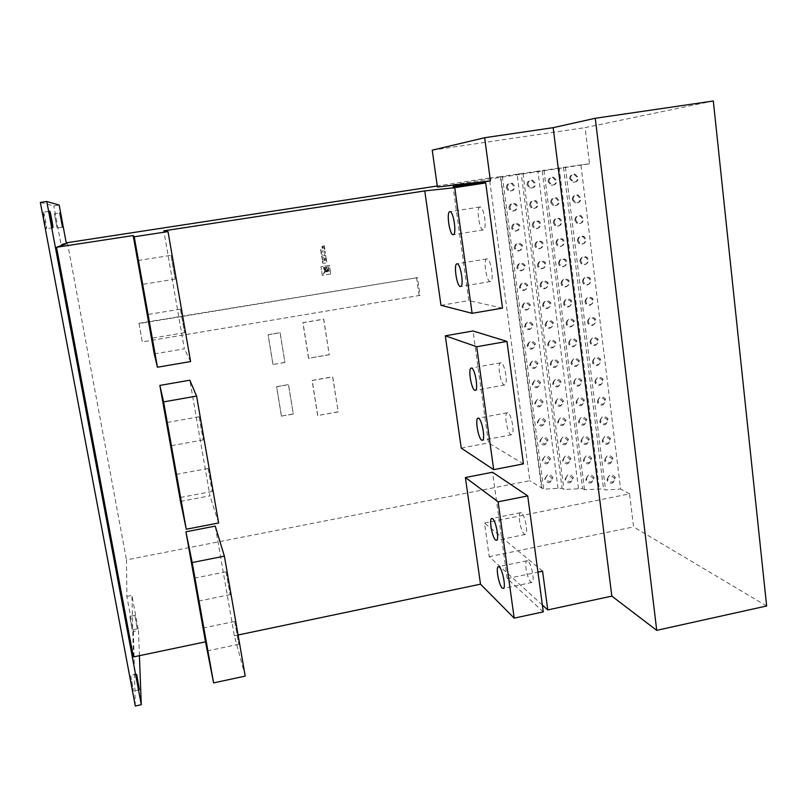 <?xml version="1.0" encoding="UTF-8"?>
<svg xmlns="http://www.w3.org/2000/svg" width="807" height="807" viewBox="0 0 807 807"><rect width="100%" height="100%" fill="white"/><g stroke="black" fill="none" stroke-linecap="round" stroke-linejoin="round"><path stroke-width="0.61" stroke-dasharray="4.04 3.03" d="M420.064 295.362L142.294 341.906L139.016 323.597L417.512 277.638L420.064 295.362L142.294 341.906M142.224 341.482L139.016 323.597M138.955 323.244L417.512 277.638M416.503 277.457L419.055 295.12M545.613 478.218C547.247 473.548 549.668 473.275 552.876 477.421L552.936 477.744C551.242 482.445 548.81 482.687 545.653 478.46L545.613 478.218M544.745 479.398C546.379 474.708 548.81 474.435 552.038 478.591L552.099 478.924C550.394 483.635 547.963 483.877 544.786 479.64L544.745 479.398M543.141 459.476C544.765 454.775 547.186 454.492 550.414 458.618L550.485 458.961C548.8 463.692 546.369 463.944 543.182 459.738L543.141 459.476M542.264 460.595C543.898 455.884 546.329 455.592 549.567 459.728L549.628 460.081C547.943 464.822 545.502 465.084 542.314 460.847L542.264 460.595M540.66 440.642C542.274 435.921 544.695 435.609 547.943 439.714L548.014 440.097C546.339 444.849 543.908 445.121 540.71 440.925L540.66 440.642M539.772 441.701C541.386 436.96 543.827 436.658 547.085 440.773L547.156 441.147C545.471 445.918 543.03 446.2 539.822 441.984L539.772 441.701M538.168 421.728C539.762 416.977 542.193 416.644 545.461 420.729L545.532 421.133C543.868 425.914 541.436 426.217 538.219 422.021L538.168 421.728M537.27 422.727C538.874 417.965 541.305 417.633 544.584 421.728L544.664 422.132C542.99 426.923 540.549 427.226 537.331 423.019L537.27 422.727M535.666 402.713C537.24 397.952 539.671 397.589 542.96 401.644L543.04 402.088C541.396 406.889 538.955 407.212 535.727 403.036L535.666 402.713M534.759 403.651C536.342 398.87 538.783 398.517 542.072 402.582L542.163 403.016C540.508 407.838 538.057 408.16 534.819 403.974L534.759 403.651M533.155 383.618C534.708 378.826 537.139 378.443 540.448 382.457L540.539 382.942C538.905 387.774 536.463 388.117 533.215 383.971L533.155 383.618M532.237 384.485C533.79 379.693 536.231 379.31 539.55 383.335L539.651 383.819C538.007 388.661 535.555 389.004 532.297 384.848L532.237 384.485M530.623 364.421C532.156 359.619 534.587 359.206 537.916 363.18L538.027 363.715C536.413 368.567 533.972 368.93 530.703 364.814L530.623 364.421M529.695 365.238C531.228 360.426 533.669 360.003 537.018 363.997L537.119 364.522C535.505 369.394 533.054 369.757 529.775 365.632L529.695 365.238M528.091 345.144C529.584 340.332 532.015 339.878 535.374 343.802L535.505 344.387C533.911 349.26 531.47 349.653 528.171 345.578L528.091 345.144M527.153 345.89C528.646 341.068 531.087 340.615 534.456 344.549L534.587 345.144C532.993 350.026 530.542 350.42 527.233 346.334L527.153 345.89M525.539 325.766C526.991 320.954 529.422 320.47 532.812 324.313L532.963 324.969C531.399 329.851 528.958 330.285 525.629 326.26L525.539 325.766M524.59 326.452C526.043 321.62 528.484 321.136 531.894 324.989L532.035 325.665C530.471 330.557 528.02 330.991 524.681 326.946L524.59 326.452M522.976 306.297C524.379 301.485 526.8 300.961 530.229 304.703L530.411 305.46C528.888 310.352 526.446 310.816 523.087 306.862L522.976 306.297M522.008 306.922C523.42 302.1 525.851 301.566 529.301 305.328L529.473 306.085C527.949 310.988 525.498 311.462 522.129 307.487L522.008 306.922M520.394 286.737C521.736 281.946 524.147 281.361 527.627 284.982L527.849 285.86C526.376 290.752 523.935 291.256 520.535 287.393L520.394 286.737M519.426 287.292C520.767 282.49 523.188 281.905 526.678 285.537L526.9 286.414C525.418 291.317 522.976 291.831 519.567 287.948L519.426 287.292M517.812 267.077C519.062 262.325 521.453 261.68 524.984 265.12L525.276 266.159C523.864 271.031 521.433 271.596 517.993 267.853L517.812 267.077M516.823 267.571C518.084 262.81 520.485 262.154 524.025 265.614L524.318 266.653C522.906 271.535 520.465 272.11 517.015 268.358L516.823 267.571M515.209 247.325C516.339 242.655 518.699 241.908 522.29 245.096L522.684 246.367C521.372 251.189 518.962 251.834 515.461 248.284L515.209 247.325M514.21 247.759C515.35 243.068 517.721 242.322 521.322 245.52L521.715 246.801C520.394 251.633 517.983 252.278 514.462 248.717L514.21 247.759M512.596 227.483C513.555 222.964 515.855 222.086 519.486 224.86L520.081 226.474C518.911 231.206 516.541 231.952 512.97 228.714L512.596 227.483M511.588 227.846C512.546 223.307 514.856 222.429 518.508 225.214L519.103 226.838C517.933 231.579 515.552 232.325 511.961 229.077L511.588 227.846M509.963 207.54C510.649 203.334 512.808 202.254 516.45 204.322L517.469 206.491C516.541 211 514.251 211.918 510.609 209.235L509.963 207.54M508.955 207.833C509.631 203.616 511.799 202.537 515.461 204.605L516.48 206.784C515.542 211.313 513.252 212.231 509.59 209.538L508.955 207.833M507.331 187.496C507.593 183.976 509.399 182.614 512.738 183.421L514.846 186.407C514.321 190.402 512.274 191.602 508.692 189.998L507.331 187.496M506.302 187.728C506.564 184.198 508.37 182.826 511.719 183.643L513.847 186.639C513.313 190.644 511.265 191.844 507.674 190.24L506.302 187.728M565.889 478.359C567.422 473.739 569.863 473.386 573.212 477.31L573.333 477.885C571.739 482.546 569.298 482.868 565.989 478.854L565.889 478.359M565.082 479.55C566.615 474.909 569.066 474.556 572.425 478.501L572.546 479.076C570.952 483.746 568.501 484.069 565.182 480.044L565.082 479.55M563.447 459.435C564.961 454.785 567.402 454.412 570.771 458.295L570.902 458.911C569.328 463.591 566.877 463.944 563.548 459.96L563.447 459.435M562.63 460.555C564.143 455.894 566.595 455.521 569.974 459.425L570.105 460.04C568.532 464.741 566.07 465.084 562.731 461.079L562.63 460.555M560.986 440.41C562.479 435.75 564.92 435.336 568.31 439.19L568.461 439.855C566.907 444.556 564.456 444.929 561.107 440.975L560.986 440.41M560.159 441.479C561.652 436.799 564.103 436.395 567.503 440.259L567.654 440.915C566.1 445.635 563.639 446.009 560.28 442.044L560.159 441.479M558.525 421.294C559.977 416.624 562.418 416.18 565.838 419.993L566 420.699C564.476 425.42 562.025 425.814 558.646 421.9L558.525 421.294M557.687 422.303C559.15 417.612 561.591 417.179 565.021 420.992L565.193 421.708C563.659 426.439 561.198 426.842 557.819 422.908L557.687 422.303M556.043 402.088C557.466 397.407 559.907 396.933 563.357 400.686L563.538 401.452C562.035 406.183 559.584 406.617 556.184 402.754L556.043 402.088M555.196 403.036C556.628 398.335 559.069 397.861 562.529 401.624L562.711 402.4C561.208 407.142 558.747 407.575 555.337 403.692L555.196 403.036M553.552 382.8C554.944 378.1 557.375 377.595 560.845 381.277L561.057 382.115C559.584 386.856 557.143 387.32 553.713 383.517L553.552 382.8M552.694 383.678C554.086 378.967 556.527 378.463 560.018 382.155L560.219 383.002C558.747 387.753 556.295 388.217 552.856 384.394L552.694 383.678M551.05 363.402C552.392 358.712 554.823 358.167 558.323 361.768L558.565 362.686C557.133 367.427 554.691 367.931 551.231 364.189L551.05 363.402M550.172 364.229C551.534 359.519 553.965 358.974 557.486 362.585L557.718 363.503C556.285 368.264 553.834 368.769 550.364 365.016L550.172 364.229M548.528 343.923C549.829 339.243 552.25 338.647 555.781 342.148L556.063 343.167C554.671 347.908 552.23 348.453 548.75 344.791L548.528 343.923M547.65 344.68C548.952 339.979 551.383 339.384 554.934 342.894L555.206 343.913C553.814 348.674 551.373 349.219 547.872 345.547L547.65 344.68M545.996 324.343C547.237 319.683 549.648 319.037 553.219 322.407L553.552 323.546C552.21 328.278 549.779 328.863 546.258 325.322L545.996 324.343M545.108 325.039C546.349 320.359 548.77 319.713 552.351 323.093L552.684 324.232C551.342 328.984 548.901 329.569 545.371 326.018L545.108 325.039M543.464 304.673C544.624 300.053 547.015 299.347 550.616 302.544L551.02 303.825C549.749 308.536 547.338 309.182 543.777 305.772L543.464 304.673M542.556 305.298C543.726 300.658 546.117 299.952 549.738 303.17L550.142 304.451C548.871 309.172 546.45 309.827 542.879 306.408L542.556 305.298M540.912 284.911C541.971 280.342 544.332 279.555 547.983 282.551L548.478 284.014C547.297 288.684 544.907 289.4 541.295 286.172L540.912 284.911M539.994 285.466C541.063 280.886 543.434 280.1 547.096 283.106L547.59 284.578C546.41 289.259 544.009 289.975 540.387 286.737L539.994 285.466M538.34 265.039C539.288 260.58 541.608 259.703 545.28 262.406L545.925 264.111C544.856 268.701 542.496 269.498 538.844 266.512L538.34 265.039M537.422 265.533C538.37 261.054 540.69 260.177 544.382 262.89L545.028 264.605C543.948 269.205 541.588 270.012 537.926 267.016L537.422 265.533M535.767 245.086C536.564 240.768 538.804 239.77 542.496 242.1L543.363 244.107C542.435 248.576 540.125 249.484 536.443 246.831L535.767 245.086M534.829 245.51C535.626 241.182 537.876 240.183 541.578 242.514L542.455 244.531C541.517 249.01 539.207 249.928 535.515 247.265L534.829 245.51M533.175 225.022C533.77 220.947 535.888 219.807 539.54 221.602L540.791 224.003C540.044 228.27 537.835 229.319 534.153 227.15L533.175 225.022M532.227 225.385C532.832 221.3 534.96 220.15 538.612 221.945L539.863 224.356C539.126 228.643 536.897 229.692 533.205 227.513L532.227 225.385M530.572 204.867C530.925 201.185 532.832 199.864 536.302 200.923L538.198 203.798C537.704 207.732 535.656 208.963 532.075 207.48L530.572 204.867M529.614 205.16C529.967 201.457 531.884 200.146 535.364 201.195L537.27 204.09C536.766 208.035 534.718 209.265 531.117 207.782L529.614 205.16M527.96 184.611C528.05 181.525 529.594 180.052 532.6 180.193L535.596 183.502C535.384 186.891 533.659 188.303 530.401 187.759L527.96 184.611M526.991 184.833C527.082 181.736 528.635 180.264 531.652 180.395L534.648 183.724C534.446 187.113 532.711 188.545 529.442 187.991L526.991 184.833M586.578 478.511C588.021 473.931 590.472 473.497 593.942 477.209L594.144 478.026C592.651 482.647 590.189 483.05 586.75 479.247L586.578 478.511M585.842 479.711C587.274 475.111 589.735 474.677 593.226 478.41L593.417 479.227C591.924 483.857 589.453 484.261 586.013 480.447L585.842 479.711M584.167 459.385C585.569 454.795 588.021 454.331 591.521 457.993L591.733 458.86C590.27 463.49 587.809 463.924 584.349 460.172L584.167 459.385M583.411 460.525C584.813 455.915 587.274 455.451 590.785 459.122L591.006 460C589.534 464.65 587.062 465.084 583.592 461.311L583.411 460.525M581.736 440.168C583.108 435.568 585.549 435.074 589.08 438.675L589.322 439.603C587.879 444.243 585.428 444.718 581.938 441.005L581.736 440.168M580.969 441.247C582.341 436.627 584.803 436.133 588.333 439.744L588.575 440.683C587.143 445.333 584.672 445.807 581.171 442.085L580.969 441.247M579.285 420.861C580.626 416.261 583.068 415.716 586.618 419.247L586.891 420.255C585.489 424.906 583.027 425.4 579.517 421.768L579.285 420.861M578.508 421.879C579.85 417.259 582.301 416.715 585.862 420.265L586.134 421.274C584.732 425.935 582.271 426.439 578.74 422.777L578.508 421.879M576.834 401.462C578.125 396.852 580.566 396.277 584.137 399.727L584.45 400.807C583.078 405.457 580.626 406.002 577.096 402.431L576.834 401.462M576.047 402.411C577.348 397.79 579.789 397.215 583.38 400.675L583.683 401.765C582.321 406.425 579.86 406.97 576.309 403.389L576.047 402.411M574.362 381.963C575.613 377.363 578.044 376.748 581.645 380.097L581.998 381.277C580.677 385.917 578.226 386.503 574.665 383.022L574.362 381.963M573.565 382.851C574.816 378.241 577.257 377.615 580.869 380.975L581.222 382.165C579.9 386.815 577.449 387.4 573.868 383.91L573.565 382.851M571.891 362.373C573.081 357.794 575.492 357.118 579.123 360.356L579.527 361.637C578.256 366.277 575.825 366.903 572.224 363.523L571.891 362.373M571.084 363.19C572.274 358.601 574.695 357.925 578.347 361.173L578.75 362.464C577.469 367.114 575.028 367.74 571.417 364.35L571.084 363.19M569.399 342.682C570.519 338.133 572.92 337.407 576.581 340.493L577.045 341.906C575.835 346.526 573.424 347.202 569.792 343.953L569.399 342.682M568.582 343.439C569.712 338.879 572.113 338.153 575.784 341.25L576.259 342.662C575.048 347.292 572.617 347.978 568.975 344.72L568.582 343.439M566.887 322.901C567.946 318.392 570.317 317.605 574.009 320.52L574.564 322.084C573.424 326.664 571.023 327.4 567.361 324.313L566.887 322.901M566.06 323.587C567.119 319.078 569.5 318.281 573.202 321.206L573.757 322.77C572.617 327.37 570.206 328.116 566.534 325.009L566.06 323.587M564.375 303.018C565.334 298.58 567.674 297.712 571.386 300.416L572.062 302.161C571.003 306.68 568.632 307.497 564.94 304.592L564.375 303.018M563.538 303.644C564.507 299.195 566.847 298.328 570.579 301.041L571.245 302.786C570.186 307.326 567.805 308.143 564.103 305.228L563.538 303.644M561.843 283.035C562.701 278.697 564.991 277.739 568.723 280.18L569.54 282.137C568.592 286.586 566.262 287.474 562.54 284.821L561.843 283.035M560.996 283.6C561.854 279.242 564.154 278.284 567.896 280.735L568.723 282.692C567.765 287.161 565.425 288.049 561.692 285.385L560.996 283.6M559.312 262.961C560.028 258.754 562.257 257.695 565.969 259.804L567.018 262.013C566.191 266.35 563.911 267.339 560.189 264.989L559.312 262.961M558.444 263.455C559.17 259.229 561.4 258.179 565.132 260.288L566.181 262.507C565.354 266.855 563.064 267.843 559.332 265.483L558.444 263.455M556.759 242.786C557.324 238.771 559.443 237.601 563.115 239.286L564.476 241.797C563.8 245.964 561.611 247.063 557.909 245.106L556.759 242.786M555.882 243.21C556.457 239.175 558.585 238.004 562.267 239.699L563.629 242.221C562.953 246.397 560.754 247.507 557.042 245.54L555.882 243.21M554.187 222.51C554.591 218.758 556.558 217.466 560.098 218.616L561.924 221.481C561.43 225.395 559.362 226.636 555.741 225.183L554.187 222.51M553.309 222.863C553.703 219.1 555.68 217.799 559.241 218.959L561.067 221.824C560.562 225.758 558.505 226.999 554.873 225.546L553.309 222.863M551.615 202.133C551.817 198.754 553.572 197.332 556.86 197.866L559.362 201.054C559.059 204.635 557.193 206.007 553.773 205.18L551.615 202.133M550.717 202.426C550.929 199.026 552.684 197.604 555.983 198.139L558.494 201.336C558.192 204.928 556.316 206.31 552.886 205.472L550.717 202.426M549.022 181.656C549.053 178.75 550.505 177.237 553.36 177.126L556.78 180.536C556.679 183.653 555.095 185.146 552.038 184.995L549.022 181.656M548.114 181.878C548.155 178.952 549.607 177.439 552.462 177.318L555.902 180.748C555.791 183.875 554.207 185.378 551.141 185.227L548.114 181.878M607.701 478.662C609.043 474.133 611.504 473.618 615.095 477.119L615.388 478.178C613.986 482.737 611.514 483.232 607.964 479.64L607.701 478.662M607.015 479.872C608.367 475.333 610.838 474.809 614.43 478.329L614.722 479.388C613.33 483.968 610.849 484.462 607.278 480.851L607.015 479.872M605.311 459.344C606.612 454.805 609.073 454.25 612.684 457.69L613.007 458.81C611.645 463.389 609.174 463.904 605.593 460.373L605.311 459.344M604.614 460.494C605.926 455.945 608.397 455.39 612.009 458.84L612.342 459.96C610.97 464.55 608.488 465.074 604.907 461.533L604.614 460.494M602.9 439.926C604.171 435.387 606.622 434.802 610.253 438.151L610.617 439.351C609.285 443.931 606.824 444.486 603.222 441.036L602.9 439.926M602.204 441.015C603.475 436.466 605.936 435.871 609.578 439.24L609.941 440.44C608.609 445.03 606.128 445.595 602.516 442.125L602.204 441.015M600.489 420.417C601.709 415.887 604.15 415.252 607.812 418.52L608.206 419.801C606.925 424.381 604.463 424.976 600.842 421.607L600.489 420.417M599.772 421.436C601.003 416.896 603.454 416.261 607.126 419.539L607.52 420.83C606.228 425.41 603.767 426.015 600.126 422.626L599.772 421.436M598.058 400.807C599.228 396.298 601.659 395.612 605.341 398.769L605.795 400.151C604.554 404.721 602.103 405.366 598.451 402.088L598.058 400.807M597.331 401.765C598.512 397.236 600.953 396.56 604.645 399.727L605.099 401.109C603.858 405.689 601.397 406.335 597.735 403.046L597.331 401.765M595.616 381.106C596.736 376.617 599.147 375.88 602.859 378.917L603.364 380.41C602.183 384.959 599.742 385.655 596.06 382.488L595.616 381.106M594.88 382.004C596.01 377.494 598.431 376.758 602.153 379.804L602.658 381.308C601.467 385.867 599.026 386.563 595.334 383.386L594.88 382.004M593.165 361.314C594.214 356.845 596.615 356.058 600.347 358.954L600.933 360.568C599.803 365.097 597.382 365.833 593.68 362.807L593.165 361.314M592.419 362.141C593.478 357.662 595.879 356.876 599.621 359.771L600.216 361.395C599.087 365.934 596.655 366.681 592.933 363.644L592.419 362.141M590.694 341.411C591.682 336.993 594.043 336.146 597.795 338.869L598.481 340.635C597.422 345.114 595.031 345.921 591.299 343.046L590.694 341.411M589.947 342.178C590.936 337.74 593.306 336.892 597.069 339.626L597.755 341.391C596.686 345.89 594.285 346.697 590.542 343.812L589.947 342.178M588.222 321.418C589.12 317.06 591.45 316.142 595.213 318.664L596.02 320.591C595.041 325.019 592.671 325.897 588.928 323.214L588.222 321.418M587.456 322.114C588.364 317.746 590.694 316.828 594.477 319.35L595.273 321.287C594.295 325.725 591.924 326.603 588.162 323.91L587.456 322.114M585.731 301.324C586.538 297.057 588.817 296.058 592.58 298.338L593.538 300.456C592.651 304.814 590.331 305.762 586.568 303.301L585.731 301.324M584.954 301.949C585.761 297.672 588.051 296.673 591.834 298.953L592.792 301.082C591.904 305.45 589.574 306.398 585.801 303.936L584.954 301.949M583.229 281.129C583.925 276.983 586.144 275.893 589.897 277.88L591.057 280.221C590.28 284.468 588.01 285.507 584.248 283.328L583.229 281.129M582.442 281.693C583.138 277.527 585.368 276.438 589.13 278.425L590.29 280.775C589.514 285.042 587.244 286.082 583.471 283.893L582.442 281.693M580.717 260.843C581.282 256.838 583.421 255.658 587.123 257.292L588.555 259.874C587.899 263.99 585.711 265.12 581.978 263.274L580.717 260.843M579.92 261.327C580.495 257.312 582.634 256.132 586.346 257.776L587.778 260.368C587.133 264.494 584.934 265.624 581.191 263.768L579.92 261.327M578.185 240.446C578.619 236.653 580.637 235.362 584.238 236.582L586.043 239.437C585.529 243.361 583.441 244.602 579.779 243.149L578.185 240.446M577.388 240.869C577.812 237.056 579.84 235.765 583.461 236.996L585.257 239.861C584.742 243.795 582.654 245.035 578.982 243.583L577.388 240.869M575.653 219.948C575.936 216.417 577.792 215.025 581.232 215.772L583.511 218.899C583.148 222.571 581.211 223.922 577.691 222.944L575.653 219.948M574.836 220.301C575.119 216.75 576.985 215.358 580.435 216.115L582.725 219.242C582.361 222.934 580.415 224.285 576.874 223.297L574.836 220.301M573.101 199.349C573.242 196.141 574.887 194.658 578.054 194.901L580.979 198.25C580.768 201.619 579.023 203.071 575.724 202.607L573.101 199.349M572.274 199.632C572.415 196.414 574.07 194.921 577.247 195.173L580.172 198.522C579.971 201.901 578.216 203.364 574.907 202.89L572.274 199.632M570.529 178.65C570.549 175.825 571.951 174.282 574.725 174.04L578.427 177.5C578.357 180.496 576.854 182.019 573.908 182.079L570.529 178.65M569.692 178.851C569.712 176.017 571.114 174.473 573.908 174.231L577.61 177.701C577.55 180.707 576.037 182.241 573.081 182.291L569.692 178.851M43.427 212.12C44.002 211.838 47.23 228.956 46.554 228.663L46.544 228.674C46.009 229.148 42.731 211.838 43.417 212.12L49.741 211.182M130.795 675.762L133.478 691.004L130.795 675.762M129.786 616.689L132.146 629.934L129.786 616.689M134.91 615.64L137.261 628.885L134.91 615.64M54.372 213.694L57.045 227.967L54.362 213.694L59.809 212.887M199.127 416.896L203.213 439.906L199.127 416.896M208.125 468.665L212.191 491.453L208.125 468.665M234.787 621.995L238.811 644.268L234.787 621.995M226.131 572.213L230.166 594.638L226.131 572.213M501.157 362.837L500.552 362.817C497.082 363.422 500.421 383.839 504.143 384.909L504.829 384.949C508.309 384.344 504.869 363.624 501.157 362.837M507.926 412.831L507.159 412.76C503.85 413.477 507.2 433.127 510.871 434.63L511.719 434.721C515.027 434.005 511.577 414.062 507.926 412.831M171.044 255.335L175.2 279.131L171.044 255.335L138.209 260.469M180.405 309.192L184.541 332.706L180.405 309.192M527.98 561.077L526.779 560.784C523.945 561.753 527.294 579.416 530.824 582.079L532.095 582.402C534.95 581.433 531.48 563.488 527.98 561.077M521.463 512.919L520.404 512.717C517.418 513.605 520.767 531.874 524.338 534.173L525.478 534.416C528.474 533.518 525.014 514.967 521.463 512.919M480.074 206.965L479.953 206.985C476.009 207.187 479.277 230.368 483.171 229.894L483.363 229.884C487.317 229.702 483.948 206.178 480.074 206.965M487.095 258.896L486.813 258.916C483.03 259.269 486.318 281.472 490.162 281.542L490.515 281.522C494.318 281.199 490.918 258.664 487.095 258.896M40.35 202.436L53.817 205.876L59.183 205.089M139.419 655.688L138.471 630.499L133.427 631.538L126.86 596.413L126.487 559.917L529.826 480.679L489.365 178.024L437.253 185.983M133.397 656.948L131.924 595.395L138.471 630.499M67.364 242.433L126.487 559.917M329.155 354.717L308.546 358.298L302.877 322.659L323.597 319.168L329.276 354.787L308.546 358.298M293.203 413.961L281.391 416.099L276.579 386.684L288.442 384.586L293.304 414.072L281.391 416.099M284.851 362.414L272.948 364.471L268.075 334.683L280.029 332.655L284.942 362.484L272.948 364.471M338.093 411.822L317.655 415.544L312.067 380.41L332.605 376.778L338.214 411.933L317.655 415.544M578.458 488.558L537.926 171.175L542.143 170.559L582.593 488.608L563.891 489.456L562.076 488.366L558.02 488.316L543.676 489.203L529.826 480.679M558.02 488.316L517.095 174.211L521.231 173.616L562.076 488.366M489.365 178.024L500.743 176.602L541.961 488.114M500.38 176.662L541.598 488.114M180.506 501.429L209.961 495.831L189.827 380.208M461.221 448.097L488.487 442.922L473.013 330.991M245.227 676.084L234.343 635.785L215.237 526.103M234.343 635.785L238.085 634.998M543.282 611.867L507.24 578.569L492.542 472.246M507.24 578.569L537.946 572.133M440.985 305.318L468.817 300.608L453.06 186.588M154.248 353.9L184.349 348.806L163.801 230.852M542.365 605.018L489.203 556.659L484.493 523.037L629.561 493.854L633.576 526.91L489.203 556.659M766.65 605.986L633.576 526.91M135.314 706.004L133.427 631.538M713.317 100.996L585.105 127.627L589.493 163.791L580.909 164.89L620.603 489.072L605.563 489.98L603.535 488.86L584.51 489.718L582.593 488.608M629.561 493.854L620.603 489.072M432.239 150.173L585.105 127.627M66.396 243.754L61.05 244.571L53.817 205.876M61.05 244.571L66.224 242.826M330.759 273.977L322.275 275.358L320.934 266.744L329.427 265.372L330.809 273.997L322.275 275.358M324.323 254.144L324.031 255.728L325.685 255.466L325.967 257.282L321.751 257.514L321.529 256.122L323.415 255.819L321.156 253.731L320.873 251.905L323.203 253.216L325.029 251.239L325.312 253.065L323.93 255.073M323.557 245.792L324.172 245.701L324.959 250.795L322.397 251.209L320.742 251.017L320.52 249.625L322.407 249.333L321.953 246.367L322.558 246.266L323.022 249.232L324.061 249.07L323.557 245.792L324.172 245.701M325.443 258.008L326.058 257.907L326.845 262.991L322.639 263.223L321.912 258.573L322.528 258.472L323.032 261.73L324.303 261.529L323.839 258.583L324.454 258.482L324.918 261.438L325.957 261.266L325.443 258.008L326.058 257.907M580.909 164.89L559.19 168.068L599.319 488.81M563.498 167.442L603.535 488.86M218.626 522.976L209.961 495.831M523.42 463.884L488.487 442.922M190.583 361.546L184.349 348.806M502.509 308.113L468.817 300.608M559.19 168.068L542.143 170.559M537.926 171.175L521.231 173.616M517.095 174.211L500.743 176.602M589.493 163.791L437.404 187.032M542.576 571.154L484.493 523.037M126.86 596.413L131.924 595.395M565.425 167.19L605.563 489.98M502.347 176.4L543.676 489.203M522.936 173.394L563.891 489.456M543.958 170.327L584.51 489.718M317.766 415.645L312.178 380.5L332.726 376.869L338.214 411.933M273.028 364.562L268.156 334.744L280.12 332.716L284.942 362.484M281.482 416.21L276.67 386.775L288.543 384.677L293.304 414.072M308.657 358.369L302.988 322.719L323.718 319.219L329.276 354.787M326.109 257.917L326.896 263.001L322.679 263.223L321.963 258.583L322.568 258.482L323.082 261.74L324.343 261.539L323.889 258.583L324.505 258.492L324.959 261.438L325.998 261.276L325.493 258.018M324.212 245.701L325.009 250.806L320.783 251.027L320.571 249.635L322.457 249.333L321.993 246.367L322.608 246.276L323.072 249.242L324.111 249.07L323.597 245.802M323.97 255.083L324.071 255.728L325.725 255.466L326.008 257.292L321.791 257.514L321.579 256.132L323.466 255.829L321.206 253.741L320.924 251.915L323.254 253.227L325.07 251.249L325.352 253.075L324.364 254.144M322.326 275.369L320.984 266.754L329.478 265.382L330.809 273.997M325.16 271.979L328.782 268.892L328.974 270.143L325.11 271.929L328.731 268.882L328.923 270.133L325.16 271.919M323.365 273.835L327.249 266.996L328.449 266.804L328.631 268.025L323.405 273.936L327.198 266.986L328.399 266.794L328.59 268.015L323.314 273.815M325.171 267.339L326.401 267.137L324.666 271.586L325.12 267.329L326.351 267.127L324.626 271.576L325.12 267.329M323.365 267.621L324.444 267.45L324.636 270.87L323.314 267.611L324.404 267.44L324.606 270.849L323.314 267.611M325.806 271.697L329.095 270.89L329.256 271.989L325.816 271.697L329.044 270.88L329.216 271.979L325.796 271.717M552.038 478.591L552.876 477.421M549.567 459.728L550.414 458.618M547.085 440.773L547.943 439.714M544.584 421.728L545.461 420.729M542.072 402.582L542.96 401.644M539.55 383.335L540.448 382.457M537.018 363.997L537.916 363.18M534.456 344.549L535.374 343.802M531.894 324.989L532.812 324.313M529.301 305.328L530.229 304.703M526.678 285.537L527.627 284.982M524.025 265.614L524.984 265.12M521.322 245.52L522.29 245.096M518.508 225.214L519.486 224.86M515.461 204.605L516.45 204.322M511.719 183.643L512.738 183.421M572.425 478.501L573.212 477.31M569.974 459.425L570.771 458.295M567.503 440.259L568.31 439.19M565.021 420.992L565.838 419.993M562.529 401.624L563.357 400.686M560.018 382.155L560.845 381.277M557.486 362.585L558.323 361.768M554.934 342.894L555.781 342.148M552.351 323.093L553.219 322.407M549.738 303.17L550.616 302.544M547.096 283.106L547.983 282.551M544.382 262.89L545.28 262.406M541.578 242.514L542.496 242.1M538.612 221.945L539.54 221.602M535.364 201.195L536.302 200.923M531.652 180.395L532.6 180.193M593.226 478.41L593.942 477.209M590.785 459.122L591.521 457.993M588.333 439.744L589.08 438.675M585.862 420.265L586.618 419.247M583.38 400.675L584.137 399.727M580.869 380.975L581.645 380.097M578.347 361.173L579.123 360.356M575.784 341.25L576.581 340.493M573.202 321.206L574.009 320.52M570.579 301.041L571.386 300.416M567.896 280.735L568.723 280.18M565.132 260.288L565.969 259.804M562.267 239.699L563.115 239.286M559.241 218.959L560.098 218.616M555.983 198.139L556.86 197.866M552.462 177.318L553.36 177.126M614.43 478.329L615.095 477.119M612.009 458.84L612.684 457.69M609.578 439.24L610.253 438.151M607.126 419.539L607.812 418.52M604.645 399.727L605.341 398.769M602.153 379.804L602.859 378.917M599.621 359.771L600.347 358.954M597.069 339.626L597.795 338.869M594.477 319.35L595.213 318.664M591.834 298.953L592.58 298.338M589.13 278.425L589.897 277.88M586.346 257.776L587.123 257.292M583.461 236.996L584.238 236.582M580.435 216.115L581.232 215.772M577.247 195.173L578.054 194.901M573.908 174.231L574.725 174.04M52.848 227.725L46.554 228.663M136.716 674.067L130.895 675.298M134.961 615.337L129.846 616.377M62.472 227.15L57.045 227.967M199.036 416.775L167.039 422.505M208.004 468.474L176.269 474.375M234.555 621.491L203.586 627.917M225.94 571.82L194.719 578.084M500.552 362.817L471.338 368.042M507.159 412.76L478.228 418.147M180.365 309.172L147.822 314.508M526.779 560.784L498.625 566.635M520.404 512.717L491.998 518.417M479.953 206.985L449.872 211.686M486.813 258.916L457.024 263.798M490.515 281.522L460.666 286.515M483.363 229.884L453.302 234.686M525.478 534.416L496.638 540.297M532.095 582.402L503.447 588.444M184.541 332.706L152.049 338.143M175.2 279.131L142.466 284.357M511.719 434.721L482.475 440.259M504.829 384.949L475.394 390.316M230.166 594.638L198.845 601.023M238.811 644.268L207.712 650.835M212.191 491.453L180.415 497.475M203.213 439.906L171.205 445.736M137.261 628.885L132.146 629.934M139.369 689.743L133.478 691.004M573.081 182.291L573.908 182.079M574.907 202.89L575.724 202.607M576.874 223.297L577.691 222.944M578.982 243.583L579.779 243.149M581.191 263.768L581.978 263.274M583.471 283.893L584.248 283.328M585.801 303.936L586.568 303.301M588.162 323.91L588.928 323.214M590.542 343.812L591.299 343.046M592.933 363.644L593.68 362.807M595.334 383.386L596.06 382.488M597.735 403.046L598.451 402.088M600.126 422.626L600.842 421.607M602.516 442.125L603.222 441.036M604.907 461.533L605.593 460.373M607.278 480.851L607.964 479.64M551.141 185.227L552.038 184.995M552.886 205.472L553.773 205.18M554.873 225.546L555.741 225.183M557.042 245.54L557.909 245.106M559.332 265.483L560.189 264.989M561.692 285.385L562.54 284.821M564.103 305.228L564.94 304.592M566.534 325.009L567.361 324.313M568.975 344.72L569.792 343.953M571.417 364.35L572.224 363.523M573.868 383.91L574.665 383.022M576.309 403.389L577.096 402.431M578.74 422.777L579.517 421.768M581.171 442.085L581.938 441.005M583.592 461.311L584.349 460.172M586.013 480.447L586.75 479.247M529.442 187.991L530.401 187.759M531.117 207.782L532.075 207.48M533.205 227.513L534.153 227.15M535.515 247.265L536.443 246.831M537.926 267.016L538.844 266.512M540.387 286.737L541.295 286.172M542.879 306.408L543.777 305.772M545.371 326.018L546.258 325.322M547.872 345.547L548.75 344.791M550.364 365.016L551.231 364.189M552.856 384.394L553.713 383.517M555.337 403.692L556.184 402.754M557.819 422.908L558.646 421.9M560.28 442.044L561.107 440.975M562.731 461.079L563.548 459.96M565.182 480.044L565.989 478.854M507.674 190.24L508.692 189.998M509.59 209.538L510.609 209.235M511.961 229.077L512.97 228.714M514.462 248.717L515.461 248.284M517.015 268.358L517.993 267.853M519.567 287.948L520.535 287.393M522.129 307.487L523.087 306.862M524.681 326.946L525.629 326.26M527.233 346.334L528.171 345.578M529.775 365.632L530.703 364.814M532.297 384.848L533.215 383.971M534.819 403.974L535.727 403.036M537.331 423.019L538.219 422.021M539.822 441.984L540.71 440.925M542.314 460.847L543.182 459.738M544.786 479.64L545.653 478.46"/><path stroke-width="1.21" d="M49.741 211.182C50.276 210.909 53.484 228.018 52.848 227.725L52.848 227.725C52.364 228.189 49.106 210.889 49.741 211.182L49.741 211.182M136.686 674.511L139.369 689.743L136.686 674.511M59.809 212.887L62.472 227.15L59.809 212.887M167.069 422.636L171.205 445.736L167.069 422.636M176.319 474.587L180.415 497.475L176.319 474.587M203.707 628.461L207.712 650.835L203.707 628.461M194.81 578.498L198.845 601.023L194.81 578.498M474.758 390.265C471.308 389.135 467.939 368.638 471.117 368.083L471.681 368.113C475.101 368.95 478.581 389.761 475.394 390.316L474.758 390.265M481.698 440.158C478.289 438.594 474.92 418.863 477.946 418.197L478.652 418.278C482.031 419.569 485.511 439.593 482.475 440.259L481.698 440.158M138.209 260.469L142.466 284.357L138.209 260.469M147.832 314.528L152.049 338.143L147.822 314.508M502.267 588.101C498.978 585.378 495.629 567.634 498.222 566.716L499.341 567.028C502.59 569.5 506.05 587.526 503.447 588.444L502.267 588.101M495.589 540.044C492.26 537.674 488.901 519.335 491.634 518.487L492.623 518.709C495.912 520.818 499.382 539.449 496.638 540.297L495.589 540.044M453.13 234.696C449.56 235.119 446.2 211.848 449.822 211.696L449.933 211.686C453.484 210.95 456.933 234.555 453.302 234.686L453.13 234.696M460.333 286.535C456.802 286.404 453.443 264.121 456.913 263.818L457.176 263.808C460.686 263.627 464.156 286.243 460.666 286.515L460.333 286.535M141.275 704.713L46.776 201.498L40.35 202.436L135.314 706.004L141.275 704.713L139.419 655.688M46.776 201.498L59.183 205.089L66.396 243.754L56.52 247.275L133.397 656.948L205.503 641.827L213.603 682.904L245.227 676.084L224.386 556.144L215.237 526.103L185.923 531.803L205.503 641.827M437.253 185.983L66.224 242.826M196.585 396.076L189.827 380.208L159.857 385.413L180.506 501.429L186.266 529.251L218.626 522.976L196.585 396.076L163.599 401.886L159.857 385.413M445.303 335.803L461.221 448.097L493.682 469.654L523.42 463.884L506.978 341.411L473.013 330.991L445.303 335.803L476.715 346.738L493.682 469.654M238.085 634.998L480.508 584.167L514.18 618.142L498.121 501.803L465.397 477.522L480.508 584.167M514.18 618.142L543.282 611.867L527.717 495.922L492.542 472.246L465.397 477.522M537.946 572.133L542.576 571.154L547.751 609.921L611.827 596.121L656.727 630.348L766.65 605.986L713.317 100.996L595.273 118.276L656.727 630.348M485.703 182.927L454.755 187.668L472.095 313.318L502.509 308.113L485.703 182.927L453.06 186.588L490.424 180.869L484.654 137.725L553.168 127.667L611.827 596.121M454.755 187.668L424.775 190.916L440.985 305.318L472.095 313.318M424.775 190.916L163.801 230.852L168.017 231.609L134.224 236.784L157.436 367.225L154.248 353.9L133.175 235.543L56.52 247.275M547.751 609.921L542.365 605.018M484.654 137.725L432.239 150.173L437.404 187.032L490.424 180.869M553.168 127.667L595.273 118.276M163.599 401.886L186.266 529.251M224.386 556.144L192.187 562.54L185.923 531.803M192.187 562.54L213.603 682.904M506.978 341.411L476.715 346.738M134.224 236.784L133.175 235.543M157.436 367.225L190.583 361.546L168.017 231.609M527.717 495.922L498.121 501.803"/></g></svg>

